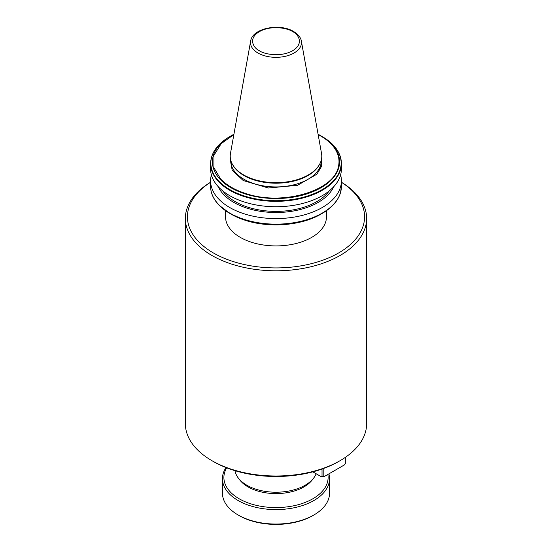 <?xml version="1.0" encoding="UTF-8"?>
<svg xmlns="http://www.w3.org/2000/svg" width="552" height="552" viewBox="0 0 552 552"><rect width="100%" height="100%" fill="white"/><g stroke="black" fill="none" stroke-linecap="round" stroke-linejoin="round"><path stroke-width="0.83" d="M321.747 157.299L321.699 166.083L316.931 174.163L297.59 185.293L268.348 188.004L243.225 180.532L232.137 170.264L230.253 157.299M340.094 460.672L338.638 461.506A88.582 51.143 0 0 1 213.362 461.513A88.582 51.143 0 0 0 213.362 461.513L211.906 460.672A90.638 52.33 0 0 0 340.094 460.672A90.638 52.33 0 0 0 366.638 423.667L366.638 218.461A90.638 52.33 180 0 1 310.686 266.809A90.638 52.33 180 0 1 211.906 255.466A90.638 52.33 180 0 1 185.362 218.461A90.638 52.33 180 0 1 210.595 182.229M341.405 182.229A90.638 52.33 180 0 1 366.638 218.461M341.405 182.291A88.582 51.143 180 0 1 337.203 253.754A88.582 51.143 180 0 1 213.362 252.94A88.582 51.143 180 0 1 210.595 182.291M225.526 210.671L225.526 216.777A50.474 29.139 0 0 0 240.313 237.381A50.474 29.139 0 0 0 295.313 243.701A50.474 29.139 0 0 0 326.473 216.777L326.473 210.671M234.986 470.677A41.2 23.784 0 0 0 238.388 478.142A41.2 23.784 0 0 0 246.868 485.249A41.2 23.784 0 0 0 313.612 478.142A41.2 23.784 0 0 0 316.151 473.761M238.388 478.142L239.892 480.081A39.551 22.832 0 0 0 248.034 486.905A39.551 22.832 0 0 0 312.108 480.081L313.612 478.142M219.227 205.337A65.164 37.619 0 0 0 229.922 213.472L244.363 220.006C268.403 228.273 301.447 225.747 320.96 214.114A63.584 36.715 180 0 1 244.322 219.986A63.584 36.715 0 0 1 231.04 214.114L229.922 213.472A65.164 37.619 0 0 0 244.012 219.648A65.164 37.619 180 0 0 322.078 213.472C331.931 207.711 338.079 200.783 340.515 192.676L341.405 186.39L341.405 180.821A65.405 37.764 0 0 0 340.598 174.894M210.595 163.571A65.405 37.764 180 0 0 218.951 182.043A65.405 37.764 0 0 0 229.749 190.274A65.405 37.764 0 0 0 244.012 196.505A65.405 37.764 180 0 0 340.536 169.712A65.405 37.764 0 0 0 341.405 163.571L341.405 168.974A65.405 37.764 180 0 1 301.026 203.86A65.405 37.764 180 0 1 229.749 195.677A65.405 37.764 180 0 1 210.595 168.974L210.595 163.571C210.905 152.966 217.343 143.941 229.922 136.496A65.164 37.619 0 0 0 229.922 136.496A65.164 37.619 0 0 0 219.227 181.567A65.164 37.619 0 0 0 229.922 189.695A65.164 37.619 0 0 0 244.012 195.87A65.164 37.619 180 0 0 322.078 189.695A65.164 37.619 180 0 0 340.322 169.112A65.164 37.619 0 0 0 340.322 157.072A65.164 37.619 180 0 0 332.849 144.7A65.164 37.619 0 0 0 322.078 136.496L332.973 144.817C336.727 148.695 339.238 152.856 340.515 157.285L341.405 163.571A65.405 37.764 0 0 0 340.536 157.43M222.767 190.909A57.677 33.299 0 0 0 235.214 201.639A57.677 33.299 0 0 0 329.233 190.909M333.698 186.755A59.616 34.417 180 0 1 291.642 211.306A59.616 34.417 180 0 1 233.841 202.432A59.616 34.417 180 0 1 218.302 186.755M211.402 174.894A65.405 37.764 0 0 0 210.595 180.821A65.405 37.764 0 0 0 229.749 207.524A65.405 37.764 0 0 0 301.026 215.708A65.405 37.764 0 0 0 341.405 180.821M319.222 164.945L318.787 165.669A45.319 26.165 180 0 1 243.956 175.543A45.319 26.165 180 0 1 233.213 165.669L232.778 164.945A45.781 26.434 180 0 1 230.46 153.504L250.642 41.103A25.489 14.718 180 0 0 257.977 53.026A25.489 14.718 180 0 0 286.957 55.904A25.489 14.718 180 0 0 301.357 41.103L321.54 153.504A45.781 26.434 180 0 1 319.222 164.945A45.781 26.434 180 0 1 243.625 174.922A45.781 26.434 180 0 1 232.778 164.945M231.04 135.847L233.91 134.288A63.584 36.715 0 0 0 231.04 135.847L229.922 136.489L231.04 135.847A63.584 36.715 0 0 0 220.255 179.469A63.584 36.715 0 0 0 231.04 187.763A63.584 36.715 0 0 0 245.405 193.993A63.584 36.715 0 0 0 320.96 187.763A63.584 36.715 0 0 0 338.942 167.028L338.424 166.531A63.004 36.377 0 0 0 338.424 156.685C337.382 152.324 335.05 148.198 331.435 144.32A63.004 36.377 0 0 0 318.138 134.571M226.651 467.82A52.116 30.091 0 0 0 239.147 498.766A52.116 30.091 0 0 0 298.342 504.673A52.116 30.091 0 0 0 327.853 474.465M226.01 467.565A53.558 30.926 0 0 0 222.442 478.667A53.558 30.926 0 0 0 238.126 500.533A53.558 30.926 0 0 0 296.5 507.233A53.558 30.926 0 0 0 329.558 478.667A53.558 30.926 0 0 0 328.909 473.857M222.442 478.667L222.442 493.129A53.558 30.926 0 0 0 238.126 514.995A53.558 30.926 0 0 0 313.874 514.995L313.874 514.995A53.558 30.926 0 0 0 329.558 493.129L329.558 478.667M238.126 514.995L239.147 515.589A52.116 30.091 -0 0 0 312.853 515.589L313.874 514.995L312.853 515.589M185.362 218.461L185.362 423.667A90.638 52.33 0 0 0 211.906 460.672L213.362 461.506M322.03 469.041L322.03 476.479L321.209 476.68L312.853 471.856M323.196 468.627L323.196 476.479L324.017 476.68L344.51 464.846L345.338 463.694L345.338 457.373M321.209 476.68L324.017 476.68M323.196 476.479L322.03 476.479M233.862 134.571L221.159 143.699L213.941 155.326L213.9 167.746L220.565 178.896A63.004 36.377 0 0 0 231.447 187.328A63.004 36.377 0 0 0 246.054 193.614C282.479 206.089 334.381 190.875 338.424 166.531M230.681 159.976L230.681 160.77A45.319 26.165 0 0 0 243.956 179.269A45.319 26.165 0 0 0 293.347 184.941A45.319 26.165 0 0 0 321.319 160.77L321.319 159.976M259.412 50.756C253.899 48.334 247.365 38.819 259.412 31.602C271.915 24.647 288.399 28.421 292.588 31.602C298.101 34.017 304.635 43.539 292.588 50.756C280.085 57.712 263.601 53.937 259.412 50.756M220.255 179.469L220.565 178.896M210.595 180.821L210.595 186.39A65.405 37.764 0 0 0 218.951 204.861A65.405 37.764 0 0 0 229.749 213.093A65.405 37.764 0 0 0 244.012 219.33A65.405 37.764 0 0 0 340.536 192.538A65.405 37.764 0 0 0 341.405 186.39M338.417 197.671A65.164 37.619 180 0 1 322.078 213.472L320.96 214.114M246.054 193.614L245.405 193.993M331.435 144.32L331.745 144.141A63.584 36.715 0 0 0 320.96 135.847A63.584 36.715 0 0 0 318.09 134.288L322.078 136.496M338.424 156.685L338.942 156.589A63.584 36.715 0 0 0 331.745 144.141M338.942 167.028A63.584 36.715 0 0 0 338.942 156.589M301.357 41.103C301.171 39.413 299.929 35.39 293.616 31.498C279.802 22.929 252.354 28.097 250.642 41.103M229.922 213.472L219.123 205.247C213.5 199.431 210.657 193.145 210.595 186.39"/></g></svg>
